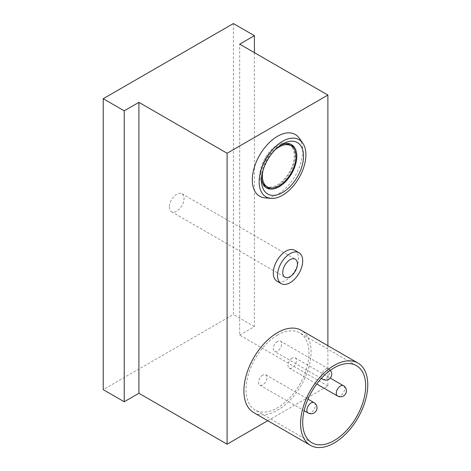 <?xml version="1.0" encoding="UTF-8"?>
<svg xmlns="http://www.w3.org/2000/svg" width="471" height="471" viewBox="0 0 471 471"><rect width="100%" height="100%" fill="white"/><g stroke="black" fill="none" stroke-linecap="round" stroke-linejoin="round"><path stroke-width="0.35" stroke-dasharray="2.35 1.77" d="M277.496 341.422A5.94 3.427 120 0 0 273.616 346.656A5.94 3.427 120 0 0 274.522 351.413A5.94 3.427 120 0 0 280.463 347.987A5.94 3.427 120 0 0 280.463 341.128A5.94 3.427 120 0 0 277.496 341.422M322.529 379.131L322.582 379.161A5.94 3.427 120 0 0 328.522 375.734A5.94 3.427 120 0 0 328.522 368.875A5.94 3.427 120 0 0 328.422 368.822A5.94 3.427 120 0 0 325.555 369.17A5.94 3.427 120 0 0 321.652 378.06M292.191 358.125A5.94 3.427 120 0 0 288.311 363.359A5.94 3.427 120 0 0 289.223 368.116A5.94 3.427 120 0 0 293.798 366.526A5.94 3.427 120 0 0 296.389 360.55A5.94 3.427 120 0 0 295.158 357.83A5.94 3.427 120 0 0 292.191 358.125M169.36 206.957A10.391 5.999 120 0 0 171.515 211.72A10.391 5.999 120 0 0 181.906 205.715A10.391 5.999 120 0 0 181.906 193.716A10.391 5.999 120 0 0 173.899 196.501A10.391 5.999 120 0 0 169.36 206.957M233.398 23.55L233.398 314.487L103.226 389.641M262.794 375.099A5.94 3.427 120 0 0 258.915 380.327A5.94 3.427 120 0 0 259.827 385.09A5.94 3.427 120 0 0 264.402 383.494A5.94 3.427 120 0 0 266.992 377.518A5.94 3.427 120 0 0 265.762 374.804A5.94 3.427 120 0 0 262.794 375.099M277.496 335.093A44.539 25.717 120 0 0 248.394 374.339A44.539 25.717 120 0 0 255.223 410.035A44.539 25.717 120 0 0 299.762 384.318A44.539 25.717 120 0 0 299.762 332.885A44.539 25.717 120 0 0 277.496 335.093M267.775 420.709L327.887 386.008L327.887 345.696M327.887 386.008L239.698 335.093L239.698 44.156M239.698 335.093L254.399 326.609L254.399 52.646M254.399 326.609L233.398 314.487M262.665 183.06A23.756 13.712 -60 0 1 277.496 145.986A23.756 13.712 -60 0 1 285.391 143.702M289.371 144.809A23.756 13.712 -60 0 1 289.371 172.239A23.756 13.712 -60 0 1 265.615 185.951M290.778 144.314A24.945 14.401 120 0 0 289.965 143.779A24.945 14.401 120 0 0 277.496 145.015A24.945 14.401 120 0 0 261.199 166.993A24.945 14.401 120 0 0 265.02 186.981A24.945 14.401 120 0 0 265.891 187.417M271.278 188.029A24.945 14.401 120 0 0 289.965 172.58A24.945 14.401 120 0 0 293.998 148.671M280.781 145.139A24.945 14.401 120 0 0 279.173 145.986L279.173 145.986A24.945 14.401 120 0 0 261.535 176.531A24.945 14.401 120 0 0 261.611 178.344M279.173 145.986L282.529 144.044L279.173 145.986M299.291 138.209A35.631 20.571 -60 0 1 295.311 175.665A35.631 20.571 -60 0 1 264.861 197.844M275.241 149.76A23.756 13.712 120 0 0 262.842 171.238M253.739 412.602A47.512 27.43 120 0 0 301.246 385.172A47.512 27.43 120 0 0 301.246 330.312M294.799 250.325A17.816 10.285 -60 0 1 298.49 258.479A17.816 10.285 -60 0 1 290.713 276.406A17.816 10.285 -60 0 1 276.983 281.181M337.513 395.999A5.94 3.427 120 0 0 340.48 395.705A5.94 3.427 120 0 0 344.684 388.428A5.94 3.427 120 0 0 343.453 385.714M308.116 412.967A5.94 3.427 120 0 0 311.09 412.673A5.94 3.427 120 0 0 315.287 405.401A5.94 3.427 120 0 0 314.057 402.681M328.522 368.875L280.463 341.128M321.31 378.431L274.522 351.413M330.33 370.318A5.946 5.946 0 0 0 328.47 368.846M289.223 368.116L316.73 383.995M295.158 357.83L330.248 378.089M265.02 186.981L266.704 187.953M289.965 143.779L291.643 144.75M261.535 176.531L261.535 180.411M356.453 365.614L299.762 332.885M311.914 442.764L255.223 410.035M259.827 385.09L304.131 410.665M265.762 374.804L307.969 399.167M171.515 211.72L284.896 277.178M181.906 193.716L295.288 259.18"/><path stroke-width="0.71" d="M321.652 378.06A5.94 3.427 120 0 0 322.482 379.102A5.94 3.427 120 0 0 322.582 379.161M233.398 23.55L254.399 35.672L239.698 44.156L327.887 95.071L227.099 153.258L138.916 102.342L124.22 110.832L103.226 98.71L233.398 23.55M124.22 110.832L124.22 401.763L103.226 389.641L103.226 98.71M124.22 401.763L138.916 393.279L138.916 102.342M138.916 393.279L227.099 444.194L227.099 153.258M327.887 345.696L327.887 95.071M254.399 52.646L254.399 35.672M227.099 444.194L267.775 420.709M285.391 143.702A23.756 13.712 -60 0 1 289.371 144.809L291.049 145.774A23.756 13.712 120 0 0 279.173 146.952A23.756 13.712 120 0 0 275.241 149.76M262.842 171.238A23.756 13.712 120 0 0 267.293 186.922L265.615 185.951A23.756 13.712 -60 0 1 262.665 183.06M265.891 187.417A24.945 14.401 120 0 0 271.278 188.029M293.998 148.671A24.945 14.401 120 0 0 290.778 144.314M261.611 178.344A24.945 14.401 120 0 0 266.704 187.953A24.945 14.401 120 0 0 291.643 173.552A24.945 14.401 120 0 0 291.643 144.75A24.945 14.401 120 0 0 280.781 145.139M282.529 144.044L282.529 144.044A29.691 17.144 120 0 0 261.535 180.411A29.691 17.144 120 0 0 282.529 192.533A29.691 17.144 120 0 0 303.53 156.166A29.691 17.144 120 0 0 282.529 144.044M282.529 141.312A33.041 19.075 120 0 0 259.968 174.311A33.041 19.075 120 0 0 270.819 198.391A33.041 19.075 120 0 0 299.05 177.826A33.041 19.075 120 0 0 302.747 143.096A33.041 19.075 120 0 0 282.529 141.312M270.819 198.391L264.861 197.844A35.631 20.571 -60 0 1 253.162 171.88A35.631 20.571 -60 0 1 277.496 136.284A35.631 20.571 -60 0 1 299.291 138.209L302.747 143.096M267.293 186.922A23.756 13.712 120 0 0 291.049 173.204A23.756 13.712 120 0 0 291.049 145.774M357.936 363.047L301.246 330.312A47.512 27.43 120 0 0 277.496 332.667A47.512 27.43 120 0 0 246.457 374.533A47.512 27.43 120 0 0 253.739 412.602L310.43 445.336A47.512 27.43 120 0 0 357.936 417.907A47.512 27.43 120 0 0 357.936 363.047A47.512 27.43 120 0 0 334.18 365.396A47.512 27.43 120 0 0 303.147 407.262A47.512 27.43 120 0 0 310.43 445.336M281.181 283.607L276.983 281.181A17.816 10.285 -60 0 1 276.983 260.61A17.816 10.285 -60 0 1 294.799 250.325L298.997 252.75A17.816 10.285 -60 0 1 302.688 260.905A17.816 10.285 -60 0 1 294.911 278.832A17.816 10.285 -60 0 1 281.181 283.607A17.816 10.285 -60 0 1 281.181 263.036A17.816 10.285 -60 0 1 298.997 252.75M334.18 367.822A44.539 25.717 120 0 0 305.084 407.074A44.539 25.717 120 0 0 311.914 442.764A44.539 25.717 120 0 0 356.453 417.047A44.539 25.717 120 0 0 356.453 365.614A44.539 25.717 120 0 0 334.18 367.822M282.741 272.421A10.391 5.999 -60 0 1 287.281 261.958A10.391 5.999 -60 0 1 295.288 259.18A10.391 5.999 -60 0 1 295.288 271.178A10.391 5.999 -60 0 1 284.896 277.178A10.391 5.999 -60 0 1 282.741 272.421M343.453 385.714A5.94 3.427 120 0 0 340.48 386.008A5.94 3.427 120 0 0 336.6 391.236A5.94 3.427 120 0 0 337.513 395.999A5.94 5.94 0 0 0 345.626 393.827A5.94 5.94 0 0 0 343.453 385.714L330.248 378.089M314.057 402.681A5.94 3.427 120 0 0 311.09 402.976A5.94 3.427 120 0 0 307.21 408.21A5.94 3.427 120 0 0 308.116 412.967A5.94 5.94 0 0 0 316.229 410.794A5.94 5.94 0 0 0 314.057 402.681L307.969 399.167M330.33 370.318A5.946 5.946 0 0 1 322.505 379.114L321.31 378.431M316.73 383.995L337.513 395.999M304.131 410.665L308.116 412.967"/></g></svg>
